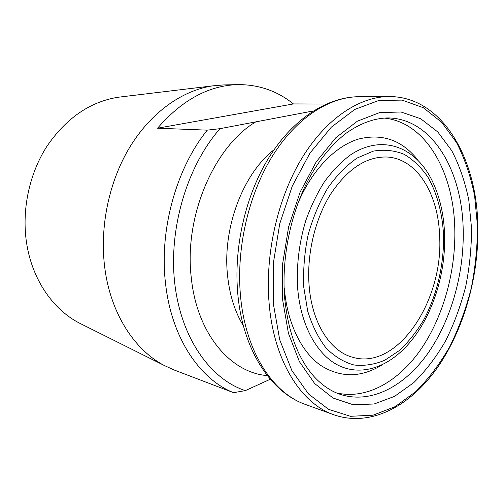 <?xml version="1.0" encoding="UTF-8"?>
<svg xmlns="http://www.w3.org/2000/svg" width="503" height="503" viewBox="0 0 503 503"><rect width="100%" height="100%" fill="white"/><g stroke="black" fill="none" stroke-linecap="round" stroke-linejoin="round"><path stroke-width="0.75" d="M122.386 96.733L117.947 97.268C89.88 101.851 66.201 118.199 46.911 146.31C29.231 173.849 21.566 210.091 26.577 242.905C32.022 279.134 52.658 309.087 78.82 322.781L82.825 324.781M313.287 110.949L220.018 128.667L207.261 130.151L157.565 128.202C182.13 99.89 208.952 85.365 238.02 84.617L223.546 84.932L212.587 85.875C182.407 90.414 151.296 112.138 130.082 146.687C108.994 181.294 99.405 227.167 104.825 268.156C110.691 313.438 134.414 349.83 164.091 365.392L174.088 369.969L233.537 392.673L245.319 390.624L270.262 379.249M189.738 375.923L187.613 375.137M207.261 130.151C176.025 168.719 158.979 230.632 165.625 284.182C171.686 338.098 199.804 379.224 233.537 392.673M309.068 285.031C306.723 253.889 315.117 218.849 330.71 193.995C347.743 168.681 366.555 156.351 387.134 157.018C417.188 158.615 438.427 194.24 439.628 236.127C443.621 300.354 397.496 371.032 352.402 357.205C330.05 351.169 311.734 322.832 309.068 285.031M220.018 128.667C187.135 165.933 168.417 228.639 174.774 283.522C181.13 338.488 210.524 379.231 245.319 390.624M238.02 84.617C258.863 84.535 277.329 90.974 293.412 103.932L326.195 104.033M293.412 103.932L157.565 128.202M255.763 121.877C214.033 146.53 183.727 216.938 191.329 278.121C197.063 334.162 230.827 372.855 267.269 375.596M243.452 325.913C234.914 311.917 229.613 295.123 227.551 275.512C222.32 228.161 243.05 173.667 274.009 149.781M282.648 299.92L288.433 333.326L299.436 361.72L314.696 383.582L333.036 398.018L353.232 404.758L374.087 404.01L394.559 396.358L413.762 382.632C425.72 370.837 436.346 356.897 445.639 340.82C454.046 323.838 460.723 305.774 465.677 286.635C469.576 267.175 471.531 247.69 471.544 228.18L468.777 199.917C465.068 181.86 459.402 165.449 451.769 150.699L437.824 131.987L420.703 118.739L400.992 111.993L379.52 112.628L357.363 121.192L335.797 137.759L316.249 161.796L300.115 192.096L288.634 226.803L282.673 263.591L282.648 299.92M284.711 298.499C288.37 333.074 298.298 359.261 314.501 377.068C322.392 385.468 330.961 391.233 340.198 394.352C371.076 404.399 404.77 386.229 428.122 353.012C451.43 319.48 464.407 272.657 463.175 228.808C461.943 170.24 432.108 118.614 388.159 117.922C374.276 118.104 360.148 123.292 345.768 133.471C331.056 145.235 318.613 160.639 308.44 179.678C290.533 213.637 281.466 258.372 284.648 297.745M336.161 392.812C366.687 400.174 399.093 381.255 421.457 348.529C443.772 315.5 456.051 270.205 454.762 227.727C453.379 171.674 425.576 121.946 383.839 118.023M418.1 160.312C402.174 140.079 382.167 133.037 358.067 139.18C335.023 146.373 311.904 170.115 297.833 203.545M444.545 233.53C443.803 214.485 439.892 197.358 432.813 182.155C416.792 147.429 382.607 133.05 349.956 155.276C340.845 162.205 332.338 171.033 324.448 181.765C317.066 193.454 310.835 206.406 305.767 220.628C299.078 242.968 296.368 265.439 297.638 288.037C300.656 325.441 317.016 354.684 338.274 365.316C359.639 375.842 384.355 368.517 403.884 348.925C430.405 322.637 446.161 276.443 444.564 234.021M284.327 288.276C287.295 323.19 301.328 351.641 320.367 365.191C340.657 378.105 361.424 377.885 382.67 364.53M303.743 287.024L307.698 311.093C312.231 325.749 318.399 338.104 326.189 348.158C334.69 356.633 343.989 362.248 354.093 365.008C364.386 366.109 374.634 364.512 384.839 360.211L399.376 350.522C408.493 341.983 416.635 331.722 423.796 319.745C437.126 294.701 444.199 264.031 443.533 234.662C442.3 212.844 436.944 192.838 427.783 176.911C421.017 167.128 413.076 159.564 403.959 154.22C394.295 150.353 384.072 149.328 373.283 151.139L357.117 158.036C346.473 165.412 336.652 175.459 327.66 188.172C319.43 202.193 312.916 217.749 308.125 234.844C304.516 252.374 303.058 269.771 303.743 287.024M240.566 296.5C245.634 352.081 273.01 393.308 305.591 404.513C271.073 392.541 243.068 350.321 237.906 295.091C233.304 248.029 245.489 194.925 269.476 156.653C293.557 118.444 327.648 96.878 358.997 96.702C329.302 96.834 296.11 117.96 272.167 156.502C248.337 195.076 236.033 249.067 240.566 296.5M477.844 225.514C476.731 157.665 441.942 96.35 388.964 96.545C359.343 96.67 325.963 118.526 301.693 158.539C277.537 198.572 264.855 254.663 269.155 303.762C273.959 361.305 301.253 403.613 333.759 414.755C370.302 427.537 409.863 406.462 436.931 368.334C463.986 329.805 479.019 276.178 477.85 225.702M273.286 303.472L279.712 339.77L291.834 370.497L308.565 393.994L328.578 409.348L350.503 416.308L373.056 415.189L395.106 406.669L415.717 391.686C428.518 378.897 439.88 363.864 449.801 346.573C458.767 328.346 465.891 308.98 471.179 288.489C475.348 267.671 477.448 246.816 477.492 225.922L474.599 195.617C470.682 176.213 464.671 158.533 456.548 142.582L441.659 122.254L423.306 107.705L402.086 100.11L378.878 100.455L354.822 109.421L331.332 127.146L309.967 153.107L292.306 185.997L279.731 223.791L273.242 263.899L273.286 303.472M78.82 322.781L164.091 365.392M305.591 404.513L333.759 414.755M358.997 96.702L388.964 96.545M117.947 97.268L212.587 85.875"/></g></svg>

